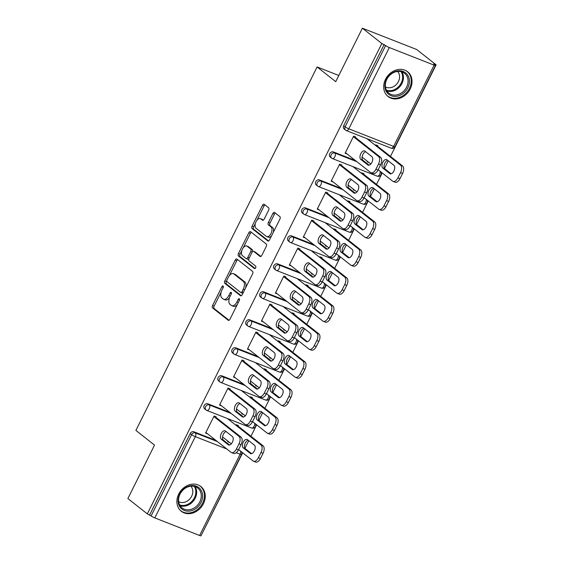 <?xml version="1.0" encoding="UTF-8"?>
<svg xmlns="http://www.w3.org/2000/svg" width="564" height="564" viewBox="0 0 564 564"><rect width="100%" height="100%" fill="white"/><g stroke="black" fill="none" stroke-linecap="round" stroke-linejoin="round"><path stroke-width="0.85" d="M223.125 286.011A1.389 0.754 -68.6 0 0 223.013 285.948A1.389 0.754 -68.6 0 0 221.899 286.759L212.572 305.469A1.988 1.079 -68.6 0 0 212.565 307.916L228.244 320.274A1.988 1.079 -68.6 0 0 228.392 320.366A1.988 1.079 -68.6 0 0 229.992 319.203L239.319 300.492A1.389 0.754 -68.6 0 0 239.326 298.779A1.389 0.754 -68.6 0 0 239.214 298.723A1.389 0.754 -68.6 0 0 238.1 299.533L236.894 301.952A6.352 3.44 -68.6 0 1 231.783 305.674A6.352 3.44 -68.6 0 1 231.296 305.392L229.992 304.363A6.352 3.44 -68.6 0 1 230.013 296.53L231.219 294.105A1.389 0.754 -68.6 0 0 231.226 292.392A1.389 0.754 -68.6 0 0 231.113 292.335A1.389 0.754 -68.6 0 0 229.999 293.146L228.794 295.571A6.352 3.44 -68.6 0 1 223.682 299.287A6.352 3.44 -68.6 0 1 223.196 299.005L221.892 297.975A6.352 3.44 -68.6 0 1 221.913 290.143L223.118 287.725A1.389 0.754 -68.6 0 0 223.125 286.011M385.515 79.305A15.778 13.092 128.3 0 0 388.088 96.543A15.778 13.092 128.3 0 0 410.211 88.999A15.778 13.092 128.3 0 0 407.631 71.755A15.778 13.092 128.3 0 0 385.515 79.305M178.725 494.05A15.778 13.092 128.3 0 0 181.305 511.287A15.778 13.092 128.3 0 0 203.421 503.744A15.778 13.092 128.3 0 0 200.847 486.506A15.778 13.092 128.3 0 0 178.725 494.05M268.619 210.21A1.988 1.079 -68.6 0 0 268.626 207.763L264.227 204.295A1.988 1.079 -68.6 0 0 264.079 204.203A1.988 1.079 -68.6 0 0 262.479 205.367L252.122 226.143A1.988 1.079 -68.6 0 0 252.115 228.589L267.794 240.955A1.988 1.079 -68.6 0 0 267.942 241.039A1.988 1.079 -68.6 0 0 269.543 239.876L279.899 219.1A1.988 1.079 -68.6 0 0 279.906 216.654L274.59 212.466A1.988 1.079 -68.6 0 0 274.442 212.374A1.988 1.079 -68.6 0 0 272.842 213.537L268.415 222.427A1.988 1.079 -68.6 0 0 268.408 224.881L271.037 226.954A5.316 2.876 -68.6 0 1 271.206 233.115A5.316 2.876 -68.6 0 1 266.751 236.612A5.316 2.876 -68.6 0 1 266.342 236.372L256.021 228.237A5.316 2.876 -68.6 0 1 255.859 222.082A5.316 2.876 -68.6 0 1 260.307 218.585A5.316 2.876 -68.6 0 1 260.716 218.818L262.436 220.172A1.988 1.079 -68.6 0 0 262.591 220.263A1.988 1.079 -68.6 0 0 264.185 219.1L268.619 210.21M147.31 513.874L127.88 498.555L154.529 445.102L135.896 430.41L317.102 66.968L335.735 81.66L362.391 28.2L381.821 43.52L147.31 513.874L151.103 515.926L191.619 434.668L190.202 433.547L149.686 514.812M236.922 259.052A1.988 1.079 -68.6 0 0 236.774 258.968A1.988 1.079 -68.6 0 0 235.174 260.131L224.817 280.907A1.988 1.079 -68.6 0 0 224.81 283.354L240.49 295.712A1.988 1.079 -68.6 0 0 240.638 295.804A1.988 1.079 -68.6 0 0 242.238 294.641L252.594 273.864A1.988 1.079 -68.6 0 0 252.601 271.411L236.922 259.052M238.466 253.525L248.83 232.749A1.988 1.079 -68.6 0 1 250.423 231.585A1.988 1.079 -68.6 0 1 250.578 231.67L266.257 244.036A1.988 1.079 -68.6 0 1 266.25 246.482L261.816 255.372A1.988 1.079 -68.6 0 1 260.216 256.535A1.988 1.079 -68.6 0 1 260.067 256.444L253.708 251.431A1.988 1.079 -68.6 0 0 253.553 251.347A1.988 1.079 -68.6 0 0 251.96 252.51L249.02 258.411A1.988 1.079 -68.6 0 0 249.013 260.857L255.633 266.074A1.389 0.754 -68.6 0 1 255.675 267.688A1.389 0.754 -68.6 0 1 254.505 268.598A1.389 0.754 -68.6 0 1 254.399 268.542L238.459 255.971A1.988 1.079 -68.6 0 1 238.466 253.525L240.052 254.145L241.857 250.522M338.809 75.491L317.102 66.968M199.614 535.497L240.13 454.231A3.031 0.409 -153.5 0 0 241.512 454.535L200.995 535.8A3.031 0.409 -153.5 0 1 199.614 535.497L154.811 517.907A3.031 0.409 -153.5 0 1 151.103 515.926M201.355 535.088L242.689 452.8M362.391 28.2L416.69 49.512L436.12 64.832L390.471 156.404M381.821 43.52L385.614 45.571A3.031 0.409 26.5 0 0 389.322 47.552L434.125 65.135A3.031 0.409 26.5 0 0 435.507 65.445A3.031 0.409 26.5 0 0 435.168 65.022L433.744 63.901L436.12 64.832M388.251 160.846L384.472 168.424M382.216 172.951L376.512 184.386M374.299 188.827L370.52 196.406M368.264 200.939L362.56 212.374M360.347 216.816L356.568 224.387M354.312 228.921L348.608 240.356M346.395 244.797L342.616 252.376M340.36 256.909L334.656 268.337M332.443 272.786L328.664 280.357M326.408 284.89L320.704 296.326M318.491 300.767L314.712 308.346M312.456 312.879L306.753 324.307M304.539 328.749L300.76 336.327M298.497 340.86L292.801 352.296M290.587 356.737L286.808 364.316M284.545 368.842L278.849 380.277M276.635 384.719L272.856 392.297M270.593 396.83L264.897 408.265M262.683 412.707L258.904 420.286M256.641 424.812L250.945 436.247M248.724 440.688L244.952 448.267M229.569 442.458L227.757 441.746L228.018 441.231M207.566 433.822L205.592 433.046L214.094 416.006L216.146 416.81M238.036 426.074L238.311 425.51L236.253 424.706L235.978 425.263M333.444 151.942L334.861 153.063A3.031 2.517 -51.7 0 0 331.146 154.818A3.031 2.517 128.3 0 0 331.646 158.131L330.222 157.018A3.031 2.517 -51.7 0 1 329.728 153.697A3.031 2.517 -51.7 0 1 333.444 151.942L355.496 160.599M389.322 47.552L348.806 128.818A3.031 0.409 26.5 0 1 345.097 126.837A3.031 2.517 128.3 0 0 345.598 130.15L344.174 129.029A3.031 2.517 -51.7 0 1 343.68 125.716L345.097 126.837L385.614 45.571M384.197 44.45L343.68 125.716M190.202 433.547A3.031 2.517 -51.7 0 1 193.917 431.784L215.97 440.442M363.604 174.213L363.886 173.649L361.827 172.845L361.545 173.402M355.144 190.597L353.332 189.885L353.586 189.37M333.141 181.96L331.167 181.185L339.662 164.145L341.721 164.949M305.54 207.912L306.957 209.032A3.031 2.517 -51.7 0 0 303.242 210.788A3.031 2.517 128.3 0 0 303.735 214.101L302.318 212.988A3.031 2.517 -51.7 0 1 301.825 209.667A3.031 2.517 -51.7 0 1 305.54 207.912L327.585 216.562M335.7 230.182L335.982 229.618L333.923 228.808L333.641 229.372M327.24 246.567L325.428 245.855L325.682 245.34M305.237 237.93L303.263 237.155L311.758 220.115L313.817 220.919M277.636 263.882L279.053 265.002A3.031 2.517 -51.7 0 0 275.338 266.758A3.031 2.517 128.3 0 0 275.831 270.071L274.414 268.95A3.031 2.517 -51.7 0 1 273.921 265.637A3.031 2.517 -51.7 0 1 277.636 263.882L299.681 272.532M307.796 286.145L308.078 285.588L306.019 284.778L305.737 285.342M299.336 302.537L297.524 301.825L297.778 301.31M277.333 293.9L275.359 293.125L283.854 276.078L285.913 276.889M249.725 319.851L251.149 320.965A3.031 2.517 -51.7 0 0 247.434 322.728A3.031 2.517 128.3 0 0 247.927 326.041L246.51 324.92A3.031 2.517 -51.7 0 1 246.01 321.607A3.031 2.517 -51.7 0 1 249.725 319.851L271.777 328.502M279.892 342.115L280.167 341.558L278.115 340.748L277.833 341.312M271.432 358.507L269.613 357.795L269.874 357.273M249.422 349.863L247.455 349.095L255.95 332.048L258.009 332.859M221.821 375.821L223.245 376.935A3.031 2.517 -51.7 0 0 219.53 378.698A3.031 2.517 128.3 0 0 220.023 382.011L218.599 380.89A3.031 2.517 -51.7 0 1 218.106 377.577A3.031 2.517 -51.7 0 1 221.821 375.821L243.874 384.472M251.988 398.085L252.263 397.528L250.204 396.718L249.93 397.282M243.528 414.477L241.709 413.757L241.97 413.243M221.518 405.833L219.544 405.065L228.046 388.018L230.105 388.829M207.869 403.803L209.293 404.924A3.031 2.517 -51.7 0 0 205.571 406.679A3.031 2.517 128.3 0 0 206.071 410L204.647 408.879A3.031 2.517 -51.7 0 1 204.154 405.558A3.031 2.517 -51.7 0 1 207.869 403.803L229.922 412.46M235.47 377.852L233.503 377.076L241.998 360.036L244.057 360.84M265.94 370.104L266.215 369.54L264.156 368.736L263.882 369.293M257.48 386.488L255.661 385.776L255.922 385.261M235.773 347.833L237.197 348.954A3.031 2.517 -51.7 0 0 233.482 350.709A3.031 2.517 128.3 0 0 233.975 354.03L232.558 352.909A3.031 2.517 -51.7 0 1 232.058 349.595A3.031 2.517 -51.7 0 1 235.773 347.833L257.826 356.49M263.381 321.882L261.407 321.106L269.902 304.067L271.961 304.87M293.844 314.134L294.126 313.57L292.067 312.766L291.785 313.323M285.384 330.518L283.565 329.806L283.826 329.291M263.684 291.863L265.101 292.984A3.031 2.517 -51.7 0 0 261.386 294.739A3.031 2.517 128.3 0 0 261.879 298.06L260.462 296.939A3.031 2.517 -51.7 0 1 259.962 293.625A3.031 2.517 -51.7 0 1 263.684 291.863L285.729 300.52M291.285 265.912L289.311 265.136L297.806 248.097L299.865 248.907M321.748 258.164L322.03 257.6L319.971 256.796L319.689 257.353M313.288 274.548L311.476 273.836L311.73 273.321M291.588 235.893L293.005 237.014A3.031 2.517 -51.7 0 0 289.29 238.776A3.031 2.517 128.3 0 0 289.783 242.09L288.366 240.969A3.031 2.517 -51.7 0 1 287.873 237.655A3.031 2.517 -51.7 0 1 291.588 235.893L313.633 244.55M319.189 209.942L317.215 209.166L325.71 192.127L327.769 192.937M349.652 202.194L349.934 201.637L347.875 200.826L347.593 201.39M341.192 218.578L339.38 217.866L339.634 217.351M319.492 179.923L320.909 181.044A3.031 2.517 -51.7 0 0 317.194 182.806A3.031 2.517 128.3 0 0 317.694 186.12L316.27 184.999A3.031 2.517 -51.7 0 1 315.777 181.686A3.031 2.517 -51.7 0 1 319.492 179.923L341.537 188.58M347.093 153.972L345.119 153.196L353.621 136.157L355.672 136.967M377.556 146.224L377.838 145.667L375.779 144.856L375.504 145.42M369.096 162.608L367.284 161.896L367.538 161.382M223.682 299.287L225.269 299.907A6.352 3.44 -68.6 0 0 229.555 297.573M231.783 305.674L233.369 306.294A6.352 3.44 -68.6 0 0 237.458 304.222M221.173 292.011L214.151 306.09A1.988 1.079 -68.6 0 0 214.144 308.536L229.047 320.289M226.749 280.823L226.404 281.528A1.988 1.079 -68.6 0 0 226.397 283.974L241.293 295.719M237.705 259.666A1.988 1.079 -68.6 0 0 236.76 260.751L229.294 275.726M227.003 279.927A1.389 0.754 -68.6 0 0 226.996 281.64L240.757 292.49A1.389 0.754 -68.6 0 0 240.863 292.554A1.389 0.754 -68.6 0 0 241.984 291.743L243.253 289.191A6.352 3.44 -68.6 0 0 243.281 281.358L233.87 273.942A6.352 3.44 -68.6 0 0 233.383 273.66A6.352 3.44 -68.6 0 0 228.272 277.375L227.003 279.927M240.983 292.582L242.344 293.111A1.389 0.754 -68.6 0 0 242.449 293.174A1.389 0.754 -68.6 0 0 243.035 293.04M245.58 287.936A6.352 3.44 -68.6 0 0 244.861 281.979L243.281 281.358M233.383 273.66L234.969 274.28A6.352 3.44 -68.6 0 1 235.456 274.562L244.861 281.979M243.197 247.843L250.409 233.369L248.83 232.749M251.354 232.283A1.988 1.079 -68.6 0 0 250.409 233.369M260.871 256.458L255.288 252.059A1.988 1.079 -68.6 0 0 255.139 251.967A1.988 1.079 -68.6 0 0 254.97 251.932M255.097 268.457L240.045 256.592L238.459 255.971M247.11 246.235A5.316 2.876 -68.6 0 0 246.701 245.996A5.316 2.876 -68.6 0 0 242.252 249.492A5.316 2.876 -68.6 0 0 242.414 255.654L246.052 258.523A1.988 1.079 -68.6 0 0 246.2 258.608A1.988 1.079 -68.6 0 0 247.8 257.445L250.74 251.544A1.988 1.079 -68.6 0 0 250.747 249.098L247.11 246.235L248.696 246.856A5.316 2.876 -68.6 0 0 248.287 246.616L246.701 245.996M247.631 259.144A1.988 1.079 -68.6 0 0 247.786 259.228A1.988 1.079 -68.6 0 0 248.83 258.848M252.51 251.727A1.988 1.079 -68.6 0 0 252.327 249.718L250.747 249.098M248.696 246.856L252.327 249.718M240.052 254.145A1.988 1.079 -68.6 0 0 240.045 256.592M260.307 218.585L261.893 219.206A5.316 2.876 -68.6 0 1 262.302 219.438L263.247 220.186M266.751 236.612L268.33 237.232A5.316 2.876 -68.6 0 0 271.665 235.618M273.265 232.41A5.316 2.876 -68.6 0 0 272.623 227.574L271.037 226.954M275.373 213.079A1.988 1.079 -68.6 0 0 274.428 214.158L269.994 223.055A1.988 1.079 -68.6 0 0 269.987 225.501L272.623 227.574M255.379 223.407L253.701 226.763A1.988 1.079 -68.6 0 0 253.694 229.217L268.598 240.962M265.009 204.908A1.988 1.079 -68.6 0 0 264.065 205.987L256.98 220.2M243.267 447.879L250.282 453.407A4.653 2.524 -68.6 0 0 250.635 453.618A4.653 2.524 -68.6 0 0 254.54 450.551A4.653 2.524 -68.6 0 0 254.392 445.158L247.384 439.631A4.653 2.524 -68.6 0 0 247.025 439.426A4.653 2.524 -68.6 0 0 243.126 442.486A4.653 2.524 -68.6 0 0 243.267 447.879L245.326 448.69L251.614 453.646M222.533 436.91L231.325 443.84M238.6 449.571L253.06 460.971A6.07 3.285 -68.6 0 0 253.525 461.239A6.07 3.285 -68.6 0 0 258.404 457.693L260.998 452.49A6.07 3.285 -68.6 0 0 261.019 445.01L263.078 445.814L236.337 424.734M227.743 418.777L261.019 445.01M258.404 457.693L260.462 458.497L263.057 453.294L260.998 452.49M248.104 440.195A4.653 2.524 -68.6 0 0 244.868 444.115A4.653 2.524 -68.6 0 0 245.326 448.69M260.462 458.497A6.07 3.285 111.4 0 1 255.584 462.05L253.525 461.239M263.078 445.814A6.07 3.285 111.4 0 1 263.057 453.294M229.611 445.01L223.323 440.054A4.653 2.524 111.4 0 1 222.865 435.471A4.653 2.524 111.4 0 1 226.101 431.559M215.892 417.325L241.075 437.178A6.07 3.285 111.4 0 1 241.054 444.658L238.459 449.861A6.07 3.285 111.4 0 1 233.581 453.414L231.522 452.603A6.07 3.285 -68.6 0 0 236.401 449.05L238.459 449.861M231.522 452.603A6.07 3.285 -68.6 0 1 231.057 452.335L205.874 432.482M213.834 416.521L239.016 436.374L241.075 437.178M241.054 444.658L238.995 443.854L236.401 449.05M228.272 444.77L221.264 439.243A4.653 2.524 111.4 0 1 221.123 433.85A4.653 2.524 111.4 0 1 225.022 430.79A4.653 2.524 111.4 0 1 225.381 430.995L232.389 436.522A4.653 2.524 111.4 0 1 232.53 441.915A4.653 2.524 111.4 0 1 228.631 444.975A4.653 2.524 111.4 0 1 228.272 444.77L229.033 445.066M238.995 443.854A6.07 3.285 -68.6 0 0 239.016 436.374M201.052 502.531A13.656 11.329 -51.7 0 1 184.329 510.448A13.656 11.329 -51.7 0 1 179.676 494.142A13.656 11.329 -51.7 0 1 196.399 486.231A13.656 11.329 -51.7 0 1 201.052 502.531M180.029 494.106A12.648 10.49 128.3 0 0 182.094 507.917A12.648 10.49 128.3 0 0 199.818 501.868A12.648 10.49 128.3 0 0 197.752 488.057A12.648 10.49 128.3 0 0 180.029 494.106M190.872 486.182A9.955 8.263 -51.7 0 1 191.654 496.271A9.955 8.263 -51.7 0 1 178.661 501.664M180.078 510.159A15.679 13.007 128.3 0 0 180.656 510.653A15.679 13.007 128.3 0 0 202.631 503.151A15.679 13.007 128.3 0 0 200.072 486.027A15.679 13.007 128.3 0 0 199.459 485.576M407.723 75.202A13.656 11.329 -51.7 0 1 403.387 93.279A13.656 11.329 -51.7 0 1 386.58 91.981A13.656 11.329 -51.7 0 1 390.915 73.905A13.656 11.329 -51.7 0 1 407.723 75.202M386.918 91.008A12.648 10.49 128.3 0 0 388.878 93.173A12.648 10.49 128.3 0 0 403.782 91.051A12.648 10.49 128.3 0 0 406.496 75.47A12.648 10.49 128.3 0 0 404.536 73.313A12.648 10.49 128.3 0 0 389.632 75.435A12.648 10.49 128.3 0 0 386.918 91.008M397.655 71.431A9.955 8.263 -51.7 0 1 398.353 72.347A9.955 8.263 -51.7 0 1 396.689 84.106A9.955 8.263 -51.7 0 1 385.445 86.919M386.862 95.415A15.679 13.007 128.3 0 0 387.44 95.908A15.679 13.007 128.3 0 0 405.925 93.272A15.679 13.007 128.3 0 0 409.288 73.962A15.679 13.007 128.3 0 0 406.856 71.275A15.679 13.007 128.3 0 0 406.242 70.831M257.219 419.898L264.234 425.425A4.653 2.524 -68.6 0 0 264.587 425.63A4.653 2.524 -68.6 0 0 268.492 422.57A4.653 2.524 -68.6 0 0 268.344 417.17L261.336 411.642A4.653 2.524 -68.6 0 0 260.977 411.438A4.653 2.524 -68.6 0 0 257.078 414.505A4.653 2.524 -68.6 0 0 257.219 419.898L259.278 420.709L265.573 425.665M236.485 408.928L245.277 415.851M252.552 421.59L267.012 432.99A6.07 3.285 -68.6 0 0 267.477 433.258A6.07 3.285 -68.6 0 0 272.356 429.705L274.95 424.502A6.07 3.285 -68.6 0 0 274.971 417.022L277.03 417.832L250.289 396.753M241.695 390.789L274.971 417.022M272.356 429.705L274.414 430.515L277.009 425.312L274.95 424.502M262.056 412.214A4.653 2.524 -68.6 0 0 258.82 416.126A4.653 2.524 -68.6 0 0 259.278 420.709M274.414 430.515A6.07 3.285 111.4 0 1 269.536 434.061L267.477 433.258M277.03 417.832A6.07 3.285 111.4 0 1 277.009 425.312M271.171 391.917L278.186 397.437A4.653 2.524 -68.6 0 0 278.538 397.648A4.653 2.524 -68.6 0 0 282.444 394.581A4.653 2.524 -68.6 0 0 282.296 389.188L275.288 383.661A4.653 2.524 -68.6 0 0 274.929 383.457A4.653 2.524 -68.6 0 0 271.03 386.516A4.653 2.524 -68.6 0 0 271.171 391.917L273.23 392.72L279.525 397.683M250.444 380.94L259.228 387.87M266.504 393.609L280.964 405.001A6.07 3.285 -68.6 0 0 281.429 405.269A6.07 3.285 -68.6 0 0 286.308 401.723L288.902 396.52A6.07 3.285 -68.6 0 0 288.923 389.04L290.982 389.844L264.248 368.764M255.647 362.807L288.923 389.04M286.308 401.723L288.366 402.527L290.961 397.324L288.902 396.52M276.007 384.225A4.653 2.524 -68.6 0 0 272.772 388.145A4.653 2.524 -68.6 0 0 273.23 392.72M288.366 402.527A6.07 3.285 111.4 0 1 283.488 406.08L281.429 405.269M290.982 389.844A6.07 3.285 111.4 0 1 290.961 397.324M285.13 363.928L292.138 369.455A4.653 2.524 -68.6 0 0 292.49 369.66A4.653 2.524 -68.6 0 0 296.396 366.6A4.653 2.524 -68.6 0 0 296.248 361.2L289.24 355.68A4.653 2.524 -68.6 0 0 288.881 355.468A4.653 2.524 -68.6 0 0 284.982 358.535A4.653 2.524 -68.6 0 0 285.13 363.928L287.182 364.739L293.477 369.695M264.396 352.958L273.18 359.881M280.456 365.62L294.916 377.02A6.07 3.285 -68.6 0 0 295.381 377.288A6.07 3.285 -68.6 0 0 300.259 373.735L302.854 368.532A6.07 3.285 -68.6 0 0 302.875 361.052L304.934 361.862L278.2 340.783M269.599 334.819L302.875 361.052M300.259 373.735L302.318 374.545L304.912 369.342L302.854 368.532M289.959 356.244A4.653 2.524 -68.6 0 0 286.724 360.156A4.653 2.524 -68.6 0 0 287.182 364.739M302.318 374.545A6.07 3.285 111.4 0 1 297.439 378.099L295.381 377.288M304.934 361.862A6.07 3.285 111.4 0 1 304.912 369.342M299.082 335.947L306.09 341.474A4.653 2.524 -68.6 0 0 306.449 341.678A4.653 2.524 -68.6 0 0 310.348 338.611A4.653 2.524 -68.6 0 0 310.207 333.218L303.192 327.691A4.653 2.524 -68.6 0 0 302.84 327.487A4.653 2.524 -68.6 0 0 298.934 330.546A4.653 2.524 -68.6 0 0 299.082 335.947L301.141 336.75L307.429 341.713M278.348 324.97L287.132 331.9M294.408 337.639L308.868 349.031A6.07 3.285 -68.6 0 0 309.333 349.306A6.07 3.285 -68.6 0 0 314.211 345.753L316.806 340.55A6.07 3.285 -68.6 0 0 316.827 333.07L318.886 333.874L292.152 312.801M283.551 306.837L316.827 333.07M314.211 345.753L316.27 346.557L318.864 341.354L316.806 340.55M303.911 328.262A4.653 2.524 -68.6 0 0 300.683 332.175A4.653 2.524 -68.6 0 0 301.141 336.75M316.27 346.557A6.07 3.285 111.4 0 1 311.391 350.11L309.333 349.306M318.886 333.874A6.07 3.285 111.4 0 1 318.864 341.354M313.034 307.958L320.042 313.485A4.653 2.524 -68.6 0 0 320.401 313.69A4.653 2.524 -68.6 0 0 324.3 310.63A4.653 2.524 -68.6 0 0 324.159 305.237L317.144 299.71A4.653 2.524 -68.6 0 0 316.792 299.498A4.653 2.524 -68.6 0 0 312.886 302.565A4.653 2.524 -68.6 0 0 313.034 307.958L315.093 308.769L321.381 313.725M292.3 296.988L301.084 303.911M308.36 309.65L322.819 321.05A6.07 3.285 -68.6 0 0 323.285 321.318A6.07 3.285 -68.6 0 0 328.17 317.765L330.758 312.562A6.07 3.285 -68.6 0 0 330.779 305.082L332.838 305.892L306.104 284.813M297.503 278.849L330.779 305.082M328.17 317.765L330.222 318.575L332.816 313.373L330.758 312.562M317.863 300.274A4.653 2.524 -68.6 0 0 314.634 304.186A4.653 2.524 -68.6 0 0 315.093 308.769M330.222 318.575A6.07 3.285 111.4 0 1 325.343 322.129L323.285 321.318M332.838 305.892A6.07 3.285 111.4 0 1 332.816 313.373M243.563 417.029L237.275 412.065A4.653 2.524 111.4 0 1 236.817 407.49A4.653 2.524 111.4 0 1 240.052 403.577M229.844 389.343L255.027 409.196A6.07 3.285 111.4 0 1 255.006 416.676L252.411 421.879A6.07 3.285 111.4 0 1 247.533 425.425L245.474 424.621A6.07 3.285 -68.6 0 0 250.353 421.068L252.411 421.879M245.474 424.621A6.07 3.285 -68.6 0 1 245.009 424.354L219.826 404.501M227.786 388.533L252.968 408.385L255.027 409.196M255.006 416.676L252.947 415.865L250.353 421.068M242.224 416.789L235.216 411.262A4.653 2.524 111.4 0 1 235.075 405.868A4.653 2.524 111.4 0 1 238.974 402.802A4.653 2.524 111.4 0 1 239.333 403.006L246.341 408.533A4.653 2.524 111.4 0 1 246.482 413.934A4.653 2.524 111.4 0 1 242.583 416.993A4.653 2.524 111.4 0 1 242.224 416.789L242.985 417.085M252.947 415.865A6.07 3.285 -68.6 0 0 252.968 408.385M257.515 389.04L251.227 384.084A4.653 2.524 111.4 0 1 250.768 379.509A4.653 2.524 111.4 0 1 254.004 375.589M243.796 361.355L268.979 381.208A6.07 3.285 111.4 0 1 268.957 388.688L266.363 393.891A6.07 3.285 111.4 0 1 261.484 397.444L259.426 396.633A6.07 3.285 -68.6 0 0 264.304 393.087L266.363 393.891M259.426 396.633A6.07 3.285 -68.6 0 1 258.961 396.365L233.778 376.519M241.737 360.551L266.92 380.404L268.979 381.208M268.957 388.688L266.899 387.884L264.304 393.087M256.176 388.8L249.168 383.273A4.653 2.524 111.4 0 1 249.027 377.88A4.653 2.524 111.4 0 1 252.926 374.82A4.653 2.524 111.4 0 1 253.285 375.025L260.293 380.552A4.653 2.524 111.4 0 1 260.434 385.945A4.653 2.524 111.4 0 1 256.535 389.005A4.653 2.524 111.4 0 1 256.176 388.8L256.937 389.097M266.899 387.884A6.07 3.285 -68.6 0 0 266.92 380.404M271.474 361.059L265.179 356.103A4.653 2.524 111.4 0 1 264.72 351.52A4.653 2.524 111.4 0 1 267.956 347.607M257.748 333.373L282.931 353.226A6.07 3.285 111.4 0 1 282.909 360.706L280.315 365.909A6.07 3.285 111.4 0 1 275.436 369.455L273.378 368.652A6.07 3.285 -68.6 0 0 278.256 365.098L280.315 365.909M273.378 368.652A6.07 3.285 -68.6 0 1 272.913 368.384L247.73 348.531M255.689 332.563L280.872 352.415L282.931 353.226M282.909 360.706L280.851 359.895L278.256 365.098M270.135 360.819L263.12 355.292A4.653 2.524 111.4 0 1 262.979 349.899A4.653 2.524 111.4 0 1 266.878 346.832A4.653 2.524 111.4 0 1 267.237 347.036L274.245 352.563A4.653 2.524 111.4 0 1 274.393 357.964A4.653 2.524 111.4 0 1 270.487 361.023A4.653 2.524 111.4 0 1 270.135 360.819L270.889 361.115M280.851 359.895A6.07 3.285 -68.6 0 0 280.872 352.415M285.426 333.077L279.131 328.114A4.653 2.524 111.4 0 1 278.672 323.539A4.653 2.524 111.4 0 1 281.908 319.619M271.7 305.392L296.883 325.238A6.07 3.285 111.4 0 1 296.861 332.718L294.267 337.921A6.07 3.285 111.4 0 1 289.388 341.474L287.33 340.663A6.07 3.285 -68.6 0 0 292.208 337.117L295.205 338.259M287.33 340.663A6.07 3.285 -68.6 0 1 286.864 340.395L261.682 320.549M269.641 304.581L294.824 324.434L296.883 325.238M296.861 332.718L294.803 331.914L292.208 337.117M284.087 332.83L277.072 327.303A4.653 2.524 111.4 0 1 276.931 321.91A4.653 2.524 111.4 0 1 280.83 318.85A4.653 2.524 111.4 0 1 281.189 319.055L288.197 324.582A4.653 2.524 111.4 0 1 288.345 329.975A4.653 2.524 111.4 0 1 284.439 333.042A4.653 2.524 111.4 0 1 284.087 332.83L284.841 333.134M294.803 331.914A6.07 3.285 -68.6 0 0 294.824 324.434M299.378 305.089L293.083 300.133A4.653 2.524 111.4 0 1 292.624 295.55A4.653 2.524 111.4 0 1 295.86 291.637M285.652 277.403L310.834 297.256A6.07 3.285 111.4 0 1 310.813 304.736L308.219 309.939A6.07 3.285 111.4 0 1 303.34 313.492L301.282 312.682A6.07 3.285 -68.6 0 0 306.16 309.128L308.219 309.939M301.282 312.682A6.07 3.285 -68.6 0 1 300.816 312.414L275.634 292.561M283.6 276.6L308.776 296.445L310.834 297.256M310.813 304.736L308.755 303.925L306.16 309.128M298.039 304.849L291.024 299.322A4.653 2.524 111.4 0 1 290.883 293.929A4.653 2.524 111.4 0 1 294.782 290.862A4.653 2.524 111.4 0 1 295.141 291.073L302.149 296.593A4.653 2.524 111.4 0 1 302.297 301.994A4.653 2.524 111.4 0 1 298.391 305.053A4.653 2.524 111.4 0 1 298.039 304.849L298.793 305.145M308.755 303.925A6.07 3.285 -68.6 0 0 308.776 296.445M326.986 279.977L333.994 285.504A4.653 2.524 -68.6 0 0 334.353 285.708A4.653 2.524 -68.6 0 0 338.252 282.642A4.653 2.524 -68.6 0 0 338.111 277.248L331.096 271.721A4.653 2.524 -68.6 0 0 330.744 271.517A4.653 2.524 -68.6 0 0 326.838 274.576A4.653 2.524 -68.6 0 0 326.986 279.977L329.045 280.78L335.333 285.744M306.252 269L315.036 275.93M322.319 281.669L336.771 293.068A6.07 3.285 -68.6 0 0 337.237 293.336A6.07 3.285 -68.6 0 0 342.122 289.783L344.717 284.58A6.07 3.285 -68.6 0 0 344.738 277.1L346.789 277.911L320.056 256.832M311.462 250.867L344.738 277.1M342.122 289.783L344.181 290.587L346.768 285.391L344.717 284.58M331.815 272.292A4.653 2.524 -68.6 0 0 328.586 276.205A4.653 2.524 -68.6 0 0 329.045 280.78M344.181 290.587A6.07 3.285 111.4 0 1 339.295 294.14L337.237 293.336M346.789 277.911A6.07 3.285 111.4 0 1 346.768 285.391M313.33 277.107L307.035 272.144A4.653 2.524 111.4 0 1 306.583 267.569A4.653 2.524 111.4 0 1 309.812 263.649M299.611 249.422L324.786 269.268A6.07 3.285 111.4 0 1 324.765 276.748L322.171 281.951A6.07 3.285 111.4 0 1 317.292 285.504L315.234 284.7A6.07 3.285 -68.6 0 0 320.112 281.147L322.171 281.951M315.234 284.7A6.07 3.285 -68.6 0 1 314.768 284.425L289.593 264.579M297.552 248.611L322.728 268.464L324.786 269.268M324.765 276.748L322.707 275.944L320.112 281.147M311.991 276.861L304.983 271.34A4.653 2.524 111.4 0 1 304.835 265.94A4.653 2.524 111.4 0 1 308.734 262.88A4.653 2.524 111.4 0 1 309.093 263.085L316.101 268.612A4.653 2.524 111.4 0 1 316.249 274.005A4.653 2.524 111.4 0 1 312.343 277.072A4.653 2.524 111.4 0 1 311.991 276.861L312.745 277.164M322.707 275.944A6.07 3.285 -68.6 0 0 322.728 268.464M340.938 251.988L347.946 257.515A4.653 2.524 -68.6 0 0 348.305 257.72A4.653 2.524 -68.6 0 0 352.204 254.66A4.653 2.524 -68.6 0 0 352.063 249.267L345.048 243.74A4.653 2.524 -68.6 0 0 344.696 243.535A4.653 2.524 -68.6 0 0 340.79 246.595A4.653 2.524 -68.6 0 0 340.938 251.988L342.997 252.799L349.285 257.755M320.204 241.018L328.988 247.941M336.271 253.68L350.73 265.08A6.07 3.285 -68.6 0 0 351.196 265.348A6.07 3.285 -68.6 0 0 356.074 261.795L358.669 256.599A6.07 3.285 -68.6 0 0 358.69 249.112L360.748 249.922L334.008 228.843M325.414 222.879L358.69 249.112M356.074 261.795L358.133 262.605L360.727 257.403L358.669 256.599M345.767 244.304A4.653 2.524 -68.6 0 0 342.538 248.216A4.653 2.524 -68.6 0 0 342.997 252.799M358.133 262.605A6.07 3.285 111.4 0 1 353.247 266.159L351.196 265.348M360.748 249.922A6.07 3.285 111.4 0 1 360.727 257.403M327.282 249.119L320.994 244.163A4.653 2.524 111.4 0 1 320.535 239.58A4.653 2.524 111.4 0 1 323.764 235.667M313.563 221.433L338.738 241.286A6.07 3.285 111.4 0 1 338.717 248.766L336.123 253.969A6.07 3.285 111.4 0 1 331.244 257.522L329.186 256.712A6.07 3.285 -68.6 0 0 334.064 253.158L336.123 253.969M329.186 256.712A6.07 3.285 -68.6 0 1 328.72 256.444L303.545 236.591M311.504 220.63L336.68 240.476L338.738 241.286M338.717 248.766L336.659 247.956L334.064 253.158M325.943 248.879L318.935 243.352A4.653 2.524 111.4 0 1 318.787 237.959A4.653 2.524 111.4 0 1 322.693 234.892A4.653 2.524 111.4 0 1 323.045 235.103L330.06 240.631A4.653 2.524 111.4 0 1 330.201 246.024A4.653 2.524 111.4 0 1 326.302 249.084A4.653 2.524 111.4 0 1 325.943 248.879L326.704 249.175M336.659 247.956A6.07 3.285 -68.6 0 0 336.68 240.476M354.89 224.007L361.898 229.534A4.653 2.524 -68.6 0 0 362.257 229.738A4.653 2.524 -68.6 0 0 366.156 226.672A4.653 2.524 -68.6 0 0 366.015 221.278L359.007 215.751A4.653 2.524 -68.6 0 0 358.648 215.547A4.653 2.524 -68.6 0 0 354.749 218.613A4.653 2.524 -68.6 0 0 354.89 224.007L356.949 224.81L363.237 229.774M334.156 213.03L342.94 219.96M350.223 225.699L364.682 237.099A6.07 3.285 -68.6 0 0 365.148 237.366A6.07 3.285 -68.6 0 0 370.026 233.813L372.621 228.61A6.07 3.285 -68.6 0 0 372.642 221.13L374.7 221.941L347.96 200.862M339.366 194.897L372.642 221.13M370.026 233.813L372.085 234.624L374.679 229.421L372.621 228.61M359.726 216.322A4.653 2.524 -68.6 0 0 356.49 220.235A4.653 2.524 -68.6 0 0 356.949 224.81M372.085 234.624A6.07 3.285 111.4 0 1 367.206 238.17L365.148 237.366M374.7 221.941A6.07 3.285 111.4 0 1 374.679 229.421M341.234 221.137L334.945 216.174A4.653 2.524 111.4 0 1 334.487 211.599A4.653 2.524 111.4 0 1 337.716 207.686M327.515 193.452L352.69 213.298A6.07 3.285 111.4 0 1 352.669 220.785L350.075 225.981A6.07 3.285 111.4 0 1 345.196 229.534L343.138 228.73A6.07 3.285 -68.6 0 0 348.023 225.177L350.075 225.981M343.138 228.73A6.07 3.285 -68.6 0 1 342.672 228.462L317.497 208.609M325.456 192.641L350.632 212.494L352.69 213.298M352.669 220.785L350.611 219.974L348.023 225.177M339.895 220.898L332.887 215.37A4.653 2.524 111.4 0 1 332.739 209.97A4.653 2.524 111.4 0 1 336.645 206.91A4.653 2.524 111.4 0 1 336.997 207.115L344.012 212.642A4.653 2.524 111.4 0 1 344.153 218.035A4.653 2.524 111.4 0 1 340.254 221.102A4.653 2.524 111.4 0 1 339.895 220.898L340.656 221.194M350.611 219.974A6.07 3.285 -68.6 0 0 350.632 212.494M368.842 196.018L375.85 201.545A4.653 2.524 -68.6 0 0 376.209 201.75A4.653 2.524 -68.6 0 0 380.108 198.69A4.653 2.524 -68.6 0 0 379.967 193.297L372.959 187.77A4.653 2.524 -68.6 0 0 372.6 187.565A4.653 2.524 -68.6 0 0 368.701 190.625A4.653 2.524 -68.6 0 0 368.842 196.018L370.901 196.829L377.189 201.785M348.108 185.048L356.892 191.971M364.175 197.71L378.634 209.11A6.07 3.285 -68.6 0 0 379.1 209.378A6.07 3.285 -68.6 0 0 383.978 205.832L386.573 200.629A6.07 3.285 -68.6 0 0 386.594 193.149L388.652 193.953L361.912 172.873M353.318 166.916L386.594 193.149M383.978 205.832L386.037 206.636L388.631 201.433L386.573 200.629M373.678 188.334A4.653 2.524 -68.6 0 0 370.442 192.253A4.653 2.524 -68.6 0 0 370.901 196.829M386.037 206.636A6.07 3.285 111.4 0 1 381.158 210.189L379.1 209.378M388.652 193.953A6.07 3.285 111.4 0 1 388.631 201.433M355.186 193.149L348.897 188.193A4.653 2.524 111.4 0 1 348.439 183.61A4.653 2.524 111.4 0 1 351.668 179.697M341.467 165.463L366.649 185.316A6.07 3.285 111.4 0 1 366.628 192.796L364.034 197.999A6.07 3.285 111.4 0 1 359.148 201.552L357.097 200.742A6.07 3.285 -68.6 0 0 361.975 197.188L364.034 197.999M357.097 200.742A6.07 3.285 -68.6 0 1 356.624 200.474L331.449 180.621M339.408 164.66L364.591 184.506L366.649 185.316M366.628 192.796L364.57 191.986L361.975 197.188M353.847 192.909L346.839 187.382A4.653 2.524 111.4 0 1 346.691 181.989A4.653 2.524 111.4 0 1 350.596 178.929A4.653 2.524 111.4 0 1 350.949 179.133L357.964 184.661A4.653 2.524 111.4 0 1 358.105 190.054A4.653 2.524 111.4 0 1 354.206 193.114A4.653 2.524 111.4 0 1 353.847 192.909L354.608 193.205M364.57 191.986A6.07 3.285 -68.6 0 0 364.591 184.506M382.794 168.037L389.809 173.564A4.653 2.524 -68.6 0 0 390.161 173.768A4.653 2.524 -68.6 0 0 394.06 170.709A4.653 2.524 -68.6 0 0 393.919 165.308L386.911 159.781A4.653 2.524 -68.6 0 0 386.551 159.577A4.653 2.524 -68.6 0 0 382.653 162.643A4.653 2.524 -68.6 0 0 382.794 168.037L384.852 168.84L391.141 173.804M362.06 157.067L370.844 163.99M378.127 169.729L392.586 181.129A6.07 3.285 -68.6 0 0 393.052 181.397A6.07 3.285 -68.6 0 0 397.93 177.843L400.525 172.64A6.07 3.285 -68.6 0 0 400.546 165.16L402.604 165.971L375.864 144.892M367.27 138.927L400.546 165.16M397.93 177.843L399.989 178.654L402.583 173.451L400.525 172.64M387.63 160.352A4.653 2.524 -68.6 0 0 384.394 164.265A4.653 2.524 -68.6 0 0 384.852 168.84M399.989 178.654A6.07 3.285 111.4 0 1 395.11 182.2L393.052 181.397M402.604 165.971A6.07 3.285 111.4 0 1 402.583 173.451M369.138 165.167L362.849 160.204A4.653 2.524 111.4 0 1 362.391 155.629A4.653 2.524 111.4 0 1 365.62 151.716M355.419 137.482L380.601 157.335A6.07 3.285 111.4 0 1 380.58 164.815L377.986 170.018A6.07 3.285 111.4 0 1 373.107 173.564L371.049 172.76A6.07 3.285 -68.6 0 0 375.927 169.207L377.986 170.018M371.049 172.76A6.07 3.285 -68.6 0 1 370.583 172.492L345.401 152.64M353.36 136.671L378.543 156.524L380.601 157.335M380.58 164.815L378.522 164.004L375.927 169.207M367.798 164.928L360.791 159.4A4.653 2.524 111.4 0 1 360.65 154A4.653 2.524 111.4 0 1 364.548 150.94A4.653 2.524 111.4 0 1 364.901 151.145L371.916 156.672A4.653 2.524 111.4 0 1 372.057 162.065A4.653 2.524 111.4 0 1 368.158 165.132A4.653 2.524 111.4 0 1 367.798 164.928L368.56 165.224M378.522 164.004A6.07 3.285 -68.6 0 0 378.543 156.524M223.281 287.302L221.899 286.759M239.481 300.076L238.1 299.533M231.381 293.689L229.999 293.146M240.553 451.115A3.031 1.643 -68.6 0 1 240.13 454.231L236.26 452.716M226.848 449.022L195.327 436.649L154.811 517.907M193.917 431.784L195.334 432.905A3.031 1.643 -68.6 0 1 195.327 436.649A3.031 0.409 -153.5 0 1 191.619 434.668A3.031 2.517 -51.7 0 1 195.334 432.905L217.387 441.563M391.169 148.177A3.031 3.031 0 0 0 394.99 146.703A3.031 0.409 26.5 0 1 393.609 146.4A3.031 1.643 111.4 0 1 391.169 148.177L346.366 130.594A3.031 1.643 111.4 0 1 346.134 130.46A3.031 2.517 128.3 0 1 345.598 130.15A3.031 3.031 0 0 0 346.366 130.594A3.031 1.643 111.4 0 0 348.806 128.818L393.609 146.4L434.125 65.135M238.466 449.839L239.39 450.199M231.339 413.574L209.293 404.924A3.031 1.643 -68.6 0 1 209.279 408.66A3.031 1.643 111.4 0 1 206.84 410.437A3.031 3.031 0 0 1 206.071 410A3.031 2.517 128.3 0 0 206.607 410.303A3.031 1.643 111.4 0 0 206.84 410.437L251.643 428.027A3.031 3.031 0 0 0 255.499 423.916M254.505 423.127A3.031 1.643 -68.6 0 1 254.082 426.25A3.031 1.643 111.4 0 1 251.643 428.027M252.425 421.851L253.342 422.21M268.457 395.145A3.031 1.643 -68.6 0 1 268.034 398.262A3.031 1.643 111.4 0 1 265.595 400.038L220.792 382.455A3.031 1.643 111.4 0 1 220.559 382.321A3.031 2.517 128.3 0 1 220.023 382.011A3.031 3.031 0 0 0 220.792 382.455A3.031 1.643 111.4 0 0 223.231 380.679A3.031 1.643 -68.6 0 0 223.245 376.935L245.291 385.593M266.377 393.869L267.294 394.229M282.409 367.157A3.031 1.643 -68.6 0 1 281.986 370.28A3.031 1.643 111.4 0 1 279.547 372.057L234.744 354.467A3.031 1.643 111.4 0 1 234.511 354.333A3.031 2.517 128.3 0 1 233.975 354.03A3.031 3.031 0 0 0 234.744 354.467A3.031 1.643 111.4 0 0 237.183 352.69A3.031 1.643 -68.6 0 0 237.197 348.954L259.243 357.604M280.329 365.881L281.246 366.248M296.361 339.175A3.031 1.643 -68.6 0 1 295.938 342.292A3.031 1.643 111.4 0 1 293.499 344.068L248.696 326.486A3.031 1.643 111.4 0 1 248.463 326.352A3.031 2.517 128.3 0 1 247.927 326.041A3.031 3.031 0 0 0 248.696 326.486A3.031 1.643 111.4 0 0 251.135 324.709A3.031 1.643 -68.6 0 0 251.149 320.965L273.195 329.623M310.313 311.187A3.031 1.643 -68.6 0 1 309.89 314.31A3.031 1.643 111.4 0 1 307.45 316.087L262.648 298.497A3.031 1.643 111.4 0 1 262.415 298.363A3.031 2.517 128.3 0 1 261.879 298.06A3.031 3.031 0 0 0 262.648 298.497A3.031 1.643 111.4 0 0 265.087 296.72A3.031 1.643 -68.6 0 0 265.101 292.984L287.147 301.641M308.233 309.911L309.157 310.278M324.265 283.206A3.031 1.643 -68.6 0 1 323.842 286.322A3.031 1.643 111.4 0 1 321.402 288.098L276.6 270.516A3.031 1.643 111.4 0 1 276.367 270.382A3.031 2.517 128.3 0 1 275.831 270.071A3.031 3.031 0 0 0 276.6 270.516A3.031 1.643 111.4 0 0 279.046 268.739A3.031 1.643 -68.6 0 0 279.053 265.002L301.106 273.653M322.185 281.929L323.109 282.289M338.217 255.224A3.031 1.643 -68.6 0 1 337.794 258.34A3.031 1.643 111.4 0 1 335.354 260.117L290.559 242.527A3.031 1.643 111.4 0 1 290.326 242.393A3.031 2.517 128.3 0 1 289.783 242.09A3.031 3.031 0 0 0 290.559 242.527A3.031 1.643 111.4 0 0 292.998 240.757A3.031 1.643 -68.6 0 0 293.005 237.014L315.057 245.671M336.137 253.941L337.06 254.308M352.176 227.236A3.031 1.643 -68.6 0 1 351.753 230.352A3.031 1.643 111.4 0 1 349.306 232.128L304.511 214.546A3.031 1.643 111.4 0 1 304.278 214.412A3.031 2.517 128.3 0 1 303.735 214.101A3.031 3.031 0 0 0 304.511 214.546A3.031 1.643 111.4 0 0 306.95 212.769A3.031 1.643 -68.6 0 0 306.957 209.032L329.009 217.683M350.089 225.96L351.012 226.319M366.128 199.254A3.031 1.643 -68.6 0 1 365.705 202.37A3.031 1.643 111.4 0 1 363.265 204.147L318.463 186.564A3.031 1.643 111.4 0 1 318.23 186.43A3.031 2.517 128.3 0 1 317.694 186.12A3.031 3.031 0 0 0 318.463 186.564A3.031 1.643 111.4 0 0 320.902 184.788A3.031 1.643 -68.6 0 0 320.909 181.044L342.961 189.701M364.041 197.978L364.964 198.338M380.08 171.266A3.031 1.643 -68.6 0 1 379.657 174.389A3.031 1.643 111.4 0 1 377.217 176.158L332.415 158.576A3.031 1.643 111.4 0 1 332.182 158.442A3.031 2.517 128.3 0 1 331.646 158.131A3.031 3.031 0 0 0 332.415 158.576A3.031 1.643 111.4 0 0 334.854 156.799A3.031 1.643 -68.6 0 0 334.861 153.063L356.913 161.713M377.993 169.99L378.916 170.349M230.211 296.128L228.794 295.571M238.311 302.508L236.894 301.952M214.144 308.536L212.565 307.916M214.151 306.09L212.572 305.469M226.397 283.974L224.81 283.354M226.404 281.528L224.817 280.907M236.76 260.751L235.174 260.131M243.401 292.3L241.984 291.743M244.677 289.748L243.253 289.191M235.456 274.562L233.87 273.942M255.288 252.059L253.708 251.431M249.217 258.002L247.8 257.445M252.186 252.115L250.74 251.544M262.302 219.438L260.716 218.818M269.987 225.501L268.408 224.881M269.994 223.055L268.415 222.427M274.428 214.158L272.842 213.537M253.694 229.217L252.115 228.589M253.701 226.763L252.122 226.143M264.065 205.987L262.479 205.367M251.036 453.71L250.282 453.407M221.264 439.243L223.323 440.054M195.123 486.633A12.648 10.49 -51.7 0 1 195.193 498.224A12.648 10.49 -51.7 0 1 180.092 505.696M179.655 504.914A12.232 10.145 128.3 0 0 194.432 497.751A12.232 10.145 128.3 0 0 194.263 486.387M401.906 71.889A12.648 10.49 -51.7 0 1 400.32 86.088A12.648 10.49 -51.7 0 1 386.883 90.952M386.439 90.169A12.232 10.145 128.3 0 0 399.566 85.587A12.232 10.145 128.3 0 0 401.11 71.734A12.232 10.145 128.3 0 0 401.046 71.642M264.988 425.721L264.234 425.425M278.94 397.74L278.186 397.437M292.892 369.751L292.138 369.455M306.851 341.77L306.09 341.474M320.803 313.781L320.042 313.485M235.216 411.262L237.275 412.065M249.168 383.273L251.227 384.084M263.12 355.292L265.179 356.103M277.072 327.303L279.131 328.114M291.024 299.322L293.083 300.133M334.755 285.8L333.994 285.504M304.983 271.34L307.035 272.144M348.707 257.811L347.946 257.515M318.935 243.352L320.994 244.163M362.659 229.83L361.898 229.534M332.887 215.37L334.945 216.174M376.611 201.841L375.85 201.545M346.839 187.382L348.897 188.193M390.563 173.86L389.809 173.564M360.791 159.4L362.849 160.204M394.99 146.703L435.507 65.445M241.512 454.535A3.031 3.031 0 0 0 241.547 451.898M265.595 400.038A3.031 3.031 0 0 0 269.451 395.928M279.547 372.057A3.031 3.031 0 0 0 283.403 367.947M293.499 344.068A3.031 3.031 0 0 0 297.355 339.958M307.45 316.087A3.031 3.031 0 0 0 311.307 311.977M321.402 288.098A3.031 3.031 0 0 0 325.266 283.988M335.354 260.117A3.031 3.031 0 0 0 339.218 256.007M349.306 232.128A3.031 3.031 0 0 0 353.17 228.018M363.265 204.147A3.031 3.031 0 0 0 367.122 200.037M377.217 176.158A3.031 3.031 0 0 0 381.074 172.048M242.449 293.174L240.863 292.554M255.139 251.967L253.553 251.347M247.786 259.228L246.2 258.608M200.072 486.027L199.621 485.667M180.656 510.653L180.205 510.293M406.856 71.275L406.404 70.923M387.44 95.908L386.989 95.549"/></g></svg>
